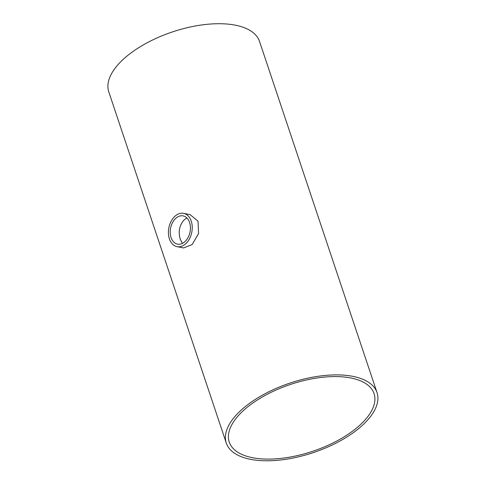 <?xml version="1.0" encoding="UTF-8"?>
<svg xmlns="http://www.w3.org/2000/svg" width="485" height="485" viewBox="0 0 485 485"><rect width="100%" height="100%" fill="white"/><g stroke="black" fill="none" stroke-linecap="round" stroke-linejoin="round"><path stroke-width="0.73" d="M176.273 217.898A14.392 9.906 101.1 0 1 183.087 215.886A14.392 9.906 101.1 0 1 190.047 231.909A14.392 9.906 101.1 0 1 177.558 244.131A14.392 9.906 101.1 0 1 170.235 232.988A14.392 9.906 101.1 0 1 176.273 217.898M186.974 218.05L184.512 219.511C179.45 224.858 178.037 231.466 180.274 239.329L182.415 243.391M252.539 457.713A76.345 35.223 -18.5 0 1 229.26 442.065A76.345 35.223 -18.5 0 1 290.485 384.435A76.345 35.223 -18.5 0 1 374.062 393.62A76.345 35.223 -18.5 0 1 336.432 441.211A76.345 35.223 -18.5 0 1 252.539 457.713M175.546 215.728A16.975 11.682 -78.9 0 0 168.428 233.527A16.975 11.682 -78.9 0 0 177.061 246.665A16.975 11.682 -78.9 0 0 191.787 232.254A16.975 11.682 -78.9 0 0 183.585 213.351A16.975 11.682 -78.9 0 0 175.546 215.728M183.585 213.351L190.12 214.631L198.038 221.239L198.577 233.576L192.157 244.543L183.603 247.944L177.061 246.665M226.295 443.06L108.792 91.889A79.473 36.666 -18.5 0 1 172.527 31.895A79.473 36.666 -18.5 0 1 259.53 41.455L377.027 392.626A79.473 36.666 161.5 0 0 290.024 383.071A79.473 36.666 161.5 0 0 226.295 443.06A79.473 36.666 161.5 0 0 250.527 459.343A79.473 36.666 161.5 0 0 337.857 442.168A79.473 36.666 161.5 0 0 377.027 392.626"/></g></svg>
